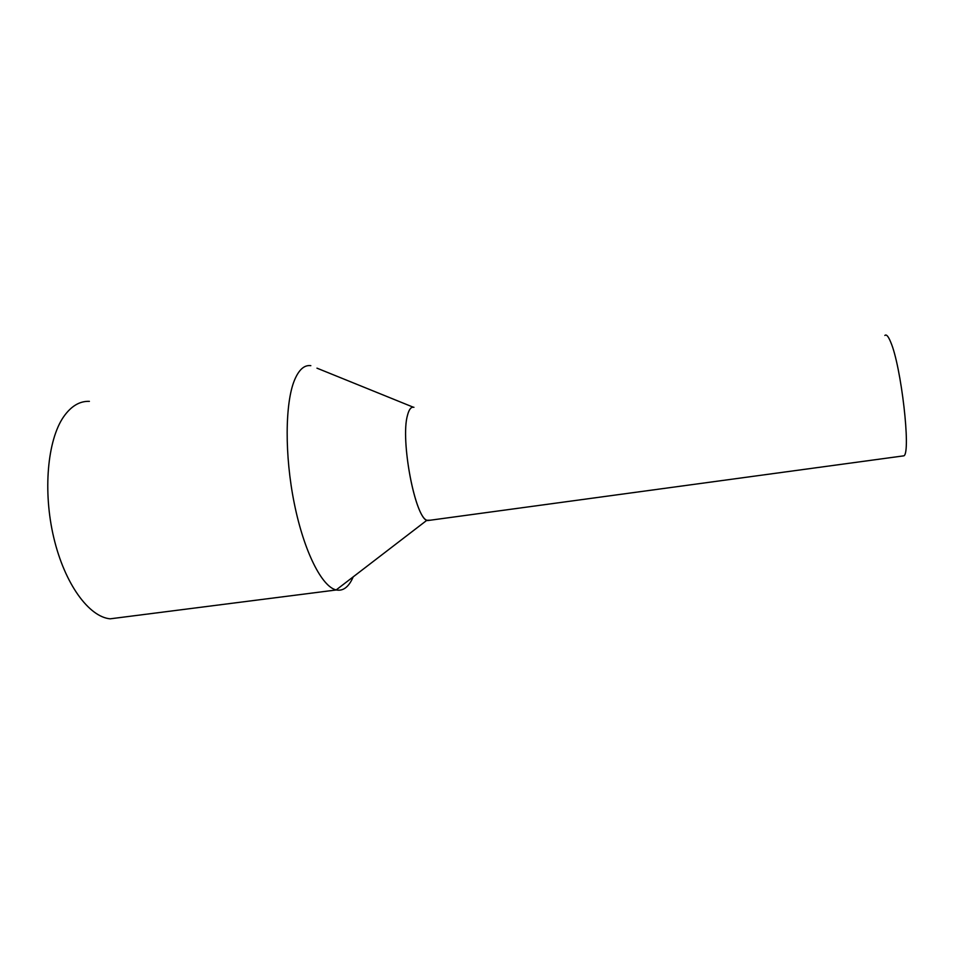 <?xml version="1.0" encoding="UTF-8"?>
<svg xmlns="http://www.w3.org/2000/svg" width="954" height="954" viewBox="0 0 954 954"><rect width="100%" height="100%" fill="white"/><g stroke="black" fill="none" stroke-linecap="round" stroke-linejoin="round"><path stroke-width="1.43" d="M884.859 335.45C886.361 334.031 888.305 336.249 890.69 342.104C901.22 366.086 911.13 452.542 903.927 455.821L902.186 456.06M413.953 407.298C411.186 406.607 409.027 409.278 407.489 415.324C400.096 440.331 415.55 519.99 427.619 520.574L430.337 520.204L426.891 520.264C414.787 516.889 400.31 439.603 407.489 415.324C408.884 409.815 410.804 407.108 413.249 407.191L316.966 368.161M353.23 576.836C348.866 586.925 343.225 591.313 336.309 589.966L336.178 589.93C321.939 586.782 304.028 551.674 294.297 503.473C284.519 455.344 284.996 403.077 294.488 380.181C298.912 369.615 304.35 364.786 310.825 365.668M89.402 401.348C79.647 400.966 71.013 406.166 63.501 416.958C47.461 440.223 42.763 491.393 53.77 537.651C64.693 583.979 88.937 616.892 110.151 618.824L121.432 617.393M427.619 520.574L903.927 455.821M426.891 520.264L336.178 589.93M110.151 618.824L336.309 589.966"/></g></svg>
